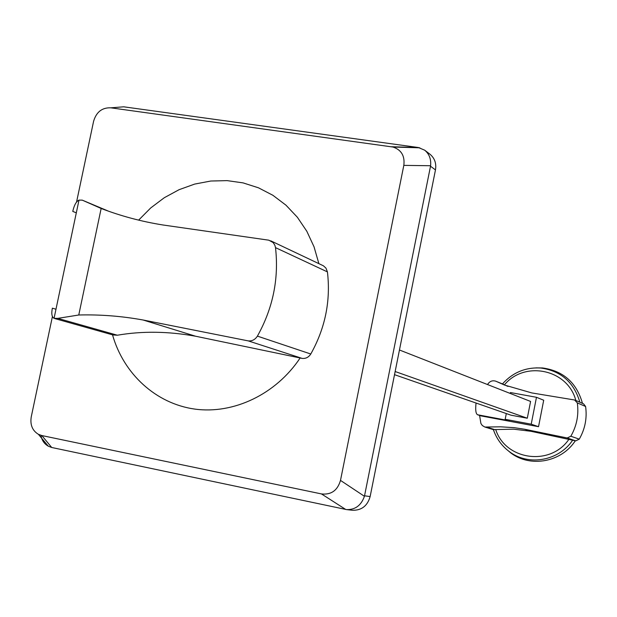 <?xml version="1.0" encoding="UTF-8"?>
<svg xmlns="http://www.w3.org/2000/svg" width="617" height="617" viewBox="0 0 617 617"><rect width="100%" height="100%" fill="white"/><g stroke="black" fill="none" stroke-linecap="round" stroke-linejoin="round"><path stroke-width="0.93" d="M479.579 415.426L480.898 423.463L482.317 425.529L484.862 427.041L500.603 426.817L514.023 427.65L524.697 429.255L567.224 437.97L570.833 436.234C576.779 425.807 578.939 414.701 577.311 402.901L574.604 399.993L531.808 392.929L504.482 385.047L495.875 381.229C492.674 380.195 490.045 381.082 487.97 383.882L487.538 384.545M575.245 400.202L583.574 403.85L585.602 406.487C587.207 418.056 585.093 428.946 579.263 439.157L575.723 440.862L530.89 431.283L524.697 429.255M530.89 431.283L513.521 429.162L493.392 429.64C496.538 438.818 501.976 446.238 509.719 451.899C528.869 466.321 559.033 460.837 572.746 440.037M575.723 440.862L567.224 437.97M510.251 393.461L510.429 392.551L536.474 397.294L543.7 400.232L538.533 426.694L481.137 415.927L477.543 414.755C475.776 413.683 475.283 409.781 476.062 403.032M495.875 381.229L508.007 386.419M582.471 403.364C576.617 382.671 563.298 370.871 542.528 367.948L535.957 367.871M506.009 448.921L511.053 453.133C530.605 467.863 561.462 462.133 575.299 440.777M536.474 397.294L531.214 424.18L505.176 419.305L506.302 413.552M399.454 349.993L530.581 401.436L527.296 418.226L511.023 415.195L394.518 374.681M505.176 419.305L509.48 420.748L477.543 414.755M531.214 424.18L538.533 426.694M395.15 371.527L527.296 418.226M76.307 212.834L72.767 211.407C74.148 205.183 76.223 201.42 78.991 200.109L82.238 200.132L101.149 208.469L78.768 315.002L57.774 318.372L54.072 318.31C51.828 317.076 51.257 313.698 52.36 308.176L55.985 309.233M78.768 315.002C100.224 314.439 121.672 316.112 143.113 320.007L248.219 340.885C252.075 341.224 255.137 339.635 257.412 336.118C272.976 308.168 279.007 278.676 275.506 247.633L274.835 245.173L273.146 242.581L268.835 240.19L162.888 224.974C141.409 221.534 120.832 216.027 101.149 208.469M270.701 240.807L323.408 265.796L325.938 268.087L327.426 271.896C330.812 300.749 325.267 328.121 310.783 354.011C308.67 357.274 305.801 358.739 302.191 358.415L195.597 336.226L143.113 320.007M302.191 358.415L248.219 340.885M195.597 336.226C168.202 331.29 142.126 330.951 117.369 335.216L113.027 334.977L54.705 318.557M138.632 220.13L150.725 207.937L164.307 197.71L179.061 189.697L194.679 184.082L210.79 181.028L227.048 180.619L243.067 182.887L258.469 187.807L272.891 195.288L285.964 205.176L297.371 217.253L306.811 231.252L314.045 246.831L318.873 263.629M300.124 357.999C275.992 394.263 233.696 414.408 194.833 409.094C155.939 403.711 123.585 373.933 112.518 334.838M76.554 202.052L93.583 121.325C96.337 112.001 102.075 107.497 110.798 107.821L392.983 147.039C401.382 149.846 404.991 155.962 403.819 165.371L340.491 480.404C337.545 490.476 331.206 494.981 321.465 493.924L41.825 435.548L38.416 434.322C32.377 430.62 29.994 424.82 31.243 416.907L52.422 316.498M41 435.347C41.748 440.214 44.177 443.824 48.288 446.184L51.712 447.495L41.825 435.548M346.669 509.611L352.469 510.267C361.577 510.46 367.47 505.894 370.138 496.569L364.539 495.798L364.423 496.292C361.238 505.362 355.315 509.804 346.669 509.611L51.712 447.495M435.471 169.914C436.527 163.374 434.661 158.122 429.879 154.15L424.673 150.178C429.27 153.98 431.244 159.163 430.589 165.734L430.512 166.235L435.471 169.914L370.138 496.569M364.539 495.798L430.512 166.235M110.798 107.821L123.716 106.81L418.38 147.517L424.673 150.178M494.618 429.571L487.206 427.288M579.263 439.157L570.833 436.234M503.511 384.337L496.238 381.391M585.602 406.487L577.311 402.901M504.459 384.792C524.712 360.282 567.841 369.305 575.823 400.456M579.872 402.23C573.933 382.224 560.884 370.817 540.716 368.017C525.576 367.146 512.835 372.444 502.477 383.905C512.789 372.452 525.545 367.161 540.716 368.017L542.528 367.948M568.997 439.181C550.418 466.645 505.369 460.228 495.682 429.447M108.345 211.122L82.647 200.324M310.783 354.011L257.412 336.118M117.369 335.216L57.774 318.372M327.426 271.896L275.506 247.633M321.465 493.924L345.744 509.48M364.423 496.292L340.491 480.404M418.38 147.517L391.425 146.746M403.819 165.371L430.589 165.734M493.384 429.656L484.862 427.041M493.376 429.625C496.523 438.795 501.968 446.222 509.719 451.899L511.053 453.133M78.991 200.109L54.065 318.31M108.669 211.245L82.238 200.132M38.416 434.322L48.288 446.184M392.983 147.039L419.807 147.81"/></g></svg>
